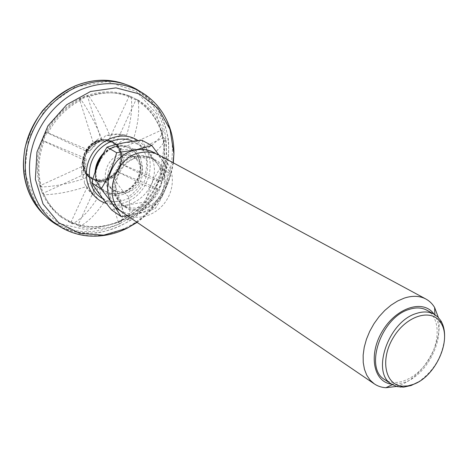 <?xml version="1.0" encoding="UTF-8"?>
<svg xmlns="http://www.w3.org/2000/svg" width="468" height="468" viewBox="0 0 468 468"><rect width="100%" height="100%" fill="white"/><g stroke="black" fill="none" stroke-linecap="round" stroke-linejoin="round"><path stroke-width="0.35" stroke-dasharray="2.34 1.75" d="M77.302 86.966C52.738 97.297 32.748 121.838 27.08 148.976C21.452 176.138 30.367 203.422 48.613 218.831L63.315 228.045C74.231 232.058 85.591 233.678 97.391 232.894C109.126 230.765 120.258 226.5 130.794 220.095C140.71 212.624 149.187 203.668 156.23 193.22C165.666 176.377 169.744 158.658 168.457 140.061C166.485 128.15 162.402 117.222 156.207 107.277C148.888 98.192 139.955 91.067 129.414 85.901C112.923 79.314 95.554 79.671 77.302 86.966M111.326 147.982C118.006 145.121 124.254 145.226 130.075 148.286L134.807 152.024C140.733 159.249 141.804 167.749 138.019 177.53C131.537 189.99 122.13 195.209 109.793 193.173L104.3 190.692C89.844 182.216 94.121 154.966 111.326 147.982M58.88 226.009C91.588 243.682 135.825 227.471 156.318 193.278C177.237 159.336 171.265 112.607 140.511 91.705M155.674 153.598C168.281 161.981 170.867 181.83 161.776 196.589C152.861 211.454 134.047 218.304 120.802 210.969M117.76 169.352C122.446 162.185 128.595 157.722 136.194 155.967C141.582 154.908 146.513 155.587 150.994 158.003C162.373 164.192 165.251 181.291 157.429 193.951C149.795 206.721 133.292 212.039 122.557 204.785C112.057 196.115 110.313 184.538 117.328 170.059M138.78 157.423C144.185 156.353 149.134 157.032 153.627 159.453C165.034 165.66 167.901 182.824 160.044 195.542C152.375 208.371 135.819 213.724 125.055 206.452C107.143 196.092 116.748 160.893 138.78 157.423M138.709 156.201L150.058 156.593L159.336 162.302L164.759 172.101L165.374 184.018L161.121 195.77L152.831 205.154L142.056 210.372L130.818 210.378L121.317 205.054L115.491 195.355L114.602 183.163L118.913 170.978L127.553 161.325L138.709 156.201M396.425 386.439L399.713 385.316C423.493 376.728 443.699 341.324 438.34 317.48M158.775 155.002C173.037 162.595 176.611 183.924 166.865 199.684C157.359 215.596 136.785 222.241 123.476 213.075M426.857 310.208C439.821 317.269 440.552 340.482 429.103 359.079C417.865 377.811 396.922 387.843 384.69 379.589M391.441 384.093L398.104 384.07L404.972 382.239C429.004 373.862 447.121 333.976 434.918 315.578L433.965 314.127M418.135 382.099C433.368 371.569 442.155 357.119 444.489 338.744M127.354 215.719C138.189 214.051 147.514 211.606 155.341 208.383C162.185 197.97 167.222 186.381 170.457 173.628C167.649 168.17 163.806 161.992 158.939 155.089M121.616 154.335C125.57 153.568 129.197 154.095 132.491 155.92C139.809 160.957 141.962 168.299 138.943 177.939L134.702 184.913C127.536 192.026 120.03 193.5 112.185 189.324C99.134 181.912 105.78 156.786 121.616 154.335M124.061 155.745C128.027 154.966 131.666 155.493 134.965 157.318C143.366 163.66 144.916 172.259 139.604 183.117C132.415 192.828 124.067 195.413 114.572 190.874C101.486 183.45 108.172 158.213 124.061 155.745M123.195 143.015C142.19 139.054 157.745 156.716 153.832 176.243C150.433 195.799 129.308 210.448 112.449 204.399C99.742 198.894 94.173 188.282 95.735 172.563C99.456 156.879 108.611 147.028 123.195 143.015M141.751 140.201C146.273 148.654 152.451 157.897 160.296 167.936C153.586 178.29 148.648 189.68 145.478 202.117L155.341 208.383M111.712 210.044C121.44 206.23 132.696 203.592 145.478 202.117M160.296 167.936L170.457 173.628M84.018 168.486C81.841 159.886 85.141 150.263 92.36 144.238C102.744 137.136 115.918 141.125 119.673 152.141C121.387 161.343 118.632 169.258 111.396 175.898C106.242 179.045 100.889 180.227 95.343 179.437C90.195 177.395 86.416 173.745 84.018 168.486M96.01 141.254C81.145 147.204 77.606 170.656 90.23 178.01C98.818 183.731 111.829 179.747 117.755 169.837C123.827 160.009 121.37 146.624 112.338 141.634C107.254 138.932 101.813 138.803 96.01 141.254M96.349 141.447C81.473 147.402 77.934 170.873 90.558 178.226C99.146 183.947 112.168 179.964 118.094 170.042C124.172 160.208 121.715 146.817 112.683 141.827L110.676 140.874C106.061 139.131 101.287 139.318 96.349 141.447M110.688 141.184L112.677 142.126C121.914 149.029 123.698 158.319 118.018 169.995C110.267 180.414 101.199 183.111 90.821 178.086C72.06 167.24 90.938 132.093 110.688 141.184M125.67 218.784L118.427 222.329L105.353 181.005L98.245 181.332L77.951 225.219L70.791 222.598L91.161 178.466L86.445 173.306L42.535 193.553L39.78 185.79L83.936 165.602L84.503 157.903L42.471 140.318L46.233 132.064L88.177 149.912L93.746 144.302L79.437 99.076L87.341 95.7L101.404 140.862L108.594 140.704L129.267 95.917L131.941 97.063L136.194 99.251L115.602 143.781L120.147 149.046L161.337 130.215L163.437 137.808L122.464 156.698L121.82 164.233L159.29 180.174L155.762 187.715L155.171 187.463C148.017 200.632 138.118 210.857 125.465 218.135L118.217 221.674C104.855 227.179 91.547 228.121 78.279 224.511L71.118 221.885C58.57 216.152 49.286 206.593 43.261 193.214L40.511 185.457C36.557 170.89 37.446 155.943 43.173 140.616L46.935 132.362C54.779 117.883 65.69 107.037 79.677 99.824L87.569 96.449C102.088 91.535 115.877 91.599 128.928 96.642L135.86 99.977C147.712 107.02 155.99 117.199 160.682 130.519L162.782 138.107C165.573 152.094 164.215 166.029 158.699 179.923L155.171 187.463L118.211 172.008L112.817 177.512L125.67 218.784L127.466 220.024L127.799 219.837C140.505 212.437 150.45 202.106 157.646 188.838L156.996 188.885C154.797 188.779 149.432 187.101 140.903 183.848C137.68 189.107 133.55 193.36 128.501 196.601C130.601 208.102 130.256 215.912 127.466 220.024M121.75 220.434C99.333 230.73 78.542 229.15 59.377 215.695C42.079 201.217 34.925 181.221 37.92 155.709C43.027 130.145 56.757 111.208 79.104 98.9C97.467 90.236 114.958 89.569 131.584 96.894C153.949 107.283 166.62 132.456 164.227 158.33C161.788 184.24 144.864 209.056 121.75 220.434M95.098 180.361C115.59 188.832 133.403 152.679 113.595 142.641C107.137 139.359 100.526 139.938 93.752 144.384C81.719 152.357 80.677 172.125 91.699 178.659L95.098 180.361M102.024 139.253C96.051 124.611 89.113 111.519 81.21 99.982C66.983 107.318 55.879 118.357 47.9 133.099L88.984 152.404C92.36 146.899 96.706 142.518 102.024 139.253C99.631 138.3 97.847 138.657 96.665 140.336L95.308 145.326L93.746 144.302L101.404 140.862L102.978 141.868C103.182 138.973 103.954 137.001 105.282 135.948L107.312 135.223L109.881 135.726C103.954 121.101 97.04 108.055 89.131 96.595C103.896 91.582 117.907 91.646 131.157 96.788C132.614 107.915 131.075 120.791 126.541 135.41C121.177 133.918 115.625 134.023 109.881 135.726M126.541 135.41L125.395 135.106C120.65 134.339 115.543 136.539 110.079 141.71L108.594 140.704L117.105 144.793C123.102 139.201 128.606 137.136 133.62 138.598C138.212 141.588 141.646 145.671 143.939 150.836C154.697 144.015 161.138 137.463 163.274 131.175C158.535 117.632 150.14 107.283 138.101 100.129C139.61 111.214 138.118 124.038 133.62 138.598M143.939 150.836C138.458 148.742 131.005 148.461 121.586 149.994L120.024 149.105L122.335 156.757L123.903 157.663C133.281 156.154 140.71 156.47 146.191 158.611C156.885 151.749 163.279 145.138 165.374 138.785L166.766 155.733C166.076 164.596 164.028 173.119 160.623 181.291L161.185 181.28C164.531 172.979 166.392 164.461 166.766 155.733M146.191 158.611C147.051 164.373 146.519 170.159 144.577 175.968L121.703 164.18L118.1 171.955L119.65 172.903C128.495 177.12 135.58 180.771 140.903 183.848M128.501 196.601C123.798 192.851 119.065 186.767 114.315 178.349L112.776 177.384L105.312 180.876L106.833 181.853C111.595 190.306 116.31 196.425 120.966 200.216C123.16 211.723 122.903 219.515 120.206 223.587C106.634 229.197 93.114 230.174 79.642 226.512C88.358 221.867 96.683 213.414 104.604 201.164C109.986 202.375 115.438 202.059 120.966 200.216M104.604 201.164C100.755 197.268 99.157 190.944 99.813 182.181L91.225 178.331L92.717 179.308C92.026 188.107 93.588 194.454 97.402 198.344L93.085 195.261L86.445 186.504C71.51 191.57 57.412 194.331 44.156 194.776C48.163 203.925 53.89 211.401 61.337 217.216L72.458 223.891C81.145 219.199 89.458 210.682 97.402 198.344M86.445 186.504L84.497 183.333C83.877 180.56 85.065 177.524 88.06 174.213L86.445 173.306L83.936 165.602L85.556 166.497L82.684 170.522L81.76 174.231L82.315 176.594L83.866 178.641C68.843 183.713 54.686 186.498 41.4 186.995C37.376 172.183 38.282 156.979 44.121 141.383L85.188 160.647C83.228 166.737 82.789 172.733 83.866 178.641M85.188 160.647C82.982 159.155 82.356 158.383 83.304 158.33L86.112 158.886L84.503 157.903L88.177 149.912L89.803 150.871L87.142 150.24C86.059 150.181 86.668 150.901 88.984 152.404M144.577 175.968C153.171 179.349 158.523 181.128 160.623 181.297M123.265 165.105L123.903 157.663M86.112 158.886L85.556 166.497M114.315 178.349L119.65 172.903M95.308 145.326L89.803 150.871M99.813 182.181L106.833 181.853M88.06 174.213L92.717 179.308M121.586 149.994L117.105 144.793M110.079 141.71L102.978 141.868M42.535 193.553L44.156 194.776M39.78 185.79L41.4 186.995M42.471 140.318L44.121 141.383M46.233 132.064L47.9 133.099M79.437 99.076L81.21 99.982M87.341 95.7L89.131 96.595M129.267 95.917L131.157 96.788M136.194 99.251L138.101 100.129M161.337 130.215L163.274 131.175M163.437 137.808L165.374 138.785M159.29 180.174L161.185 181.28M155.762 187.715L157.646 188.838M118.427 222.329L120.206 223.587M77.951 225.219L79.642 226.512M70.791 222.598L72.458 223.891M108.529 140.839L113.654 142.676L115.543 143.916M98.303 181.198L91.225 178.331M93.787 144.436L101.445 140.991M112.776 177.384L105.312 180.876M84.626 157.956L88.3 149.965M121.703 164.18L118.1 171.955M120.024 149.105L122.335 156.757M86.574 173.242L84.07 165.543M129.414 85.901L127.009 84.936C153.153 95.8 168.416 124.131 166.222 153.463C163.999 182.842 145.039 211.167 118.819 224.102C92.676 236.083 68.615 233.766 46.654 217.14L48.613 218.831M74.974 86.949L46.595 107.195L28.495 138.054L24.728 172.569L35.726 203.077L58.488 223.388L87.844 230.075L117.942 222.651L143.395 203.065L159.916 174.997L164.631 143.29L156.394 113.502L136.124 91.278L107.125 81.49L74.974 86.949M111.676 148.18C94.466 155.171 90.184 182.438 104.645 190.921C114.537 197.572 129.636 192.845 136.557 181.262C143.653 169.785 140.891 154.206 130.437 148.485C124.611 145.419 118.363 145.32 111.676 148.18M95.068 172.136L96.139 181.098L100.199 188.604L106.669 193.682L114.672 195.718L123.148 194.495L131.034 190.213L137.34 183.438L141.295 175.026L142.401 166.011L140.494 157.535L135.778 150.667L128.823 146.332L120.498 145.144L111.899 147.309L103.451 153.305M132.953 141.278C155.095 150.386 151.082 188.586 127.641 198.648C118.948 202.632 110.664 202.644 102.779 198.678M138.007 140.622C158.324 153.475 151.907 190.862 128.285 201.158C120.96 204.61 113.665 205.353 106.4 203.387M173.295 162.835C169.562 187.738 157.505 207.581 137.112 222.358M58.98 226.067C79.876 238.329 101.866 239.025 124.95 228.162C175.518 205.393 190.295 126.12 146.414 95.548M110.46 141.055L112.449 141.997C121.686 148.894 123.464 158.184 117.79 169.855C110.038 180.268 100.977 182.965 90.599 177.939C87.364 175.775 85.088 172.745 83.772 168.843C77.893 153.434 96.244 134.474 110.46 141.055M104.3 190.692L100.363 186.989L97.367 181.754L95.905 175.406L96.151 169.153M130.075 148.286L130.437 148.485C124.781 145.472 118.615 145.367 111.934 148.18L106.593 151.433L102.024 155.973M173.02 162.683C168.884 187.335 156.833 207.166 136.855 222.183M153.627 159.453L150.994 158.003M125.055 206.452L122.557 204.785M134.965 157.318L132.491 155.92M114.572 190.874L112.185 189.324M434.918 315.578L434.883 314.666M393.161 384.275L392.336 384.661M109.793 193.173C119.603 195.021 127.904 192.272 134.702 184.913M138.943 177.939C142.342 168.515 140.967 159.875 134.807 152.024M90.23 178.01L90.558 178.226M112.338 141.634L112.683 141.827M112.677 142.126L112.449 141.997C98.368 132.965 77.454 152.316 83.725 168.767C85.041 172.698 87.335 175.757 90.599 177.939L90.821 178.086M83.304 158.33C81.719 163.244 81.216 168.264 81.801 173.388M127.799 219.837C140.236 212.027 149.971 201.708 156.996 188.885M96.665 140.336L91.418 144.817L87.142 150.24M84.497 183.333L88.159 189.756L93.085 195.261M125.395 135.106C118.615 133.427 111.91 133.708 105.282 135.948M59.377 215.695L61.337 217.216M131.584 96.894L131.941 97.063"/><path stroke-width="0.7" d="M140.511 91.705L136.609 89.271C118.503 79.273 98.719 78.46 77.261 86.837C51.234 97.759 30.502 124.646 26.132 153.498C21.768 182.38 33.819 210.138 54.926 223.669L58.88 226.009M120.802 210.969C96.899 199.883 107.698 154.27 135.814 149.988C143.22 148.584 149.836 149.789 155.674 153.598M117.328 170.059L117.76 169.352M438.34 317.48L434.626 307.511C432.403 303.814 429.507 300.988 425.921 299.034C419.726 295.77 412.513 295.46 404.276 298.11L397.648 300.977L391.102 305.113L384.848 310.389L379.074 316.649L373.979 323.71L369.72 331.332L366.438 339.282L364.221 347.303L363.145 355.148L363.232 362.56L364.461 369.328L366.783 375.242L370.112 380.145L374.336 383.9C377.723 386.182 381.566 387.457 385.866 387.726L396.425 386.439M374.336 383.9L123.476 213.075C101.579 200.181 113.613 156.803 140.757 152.603C147.315 151.322 153.317 152.118 158.775 155.002L425.921 299.034M391.593 384.193L384.69 379.589C363.969 368.287 381.139 317.433 408.956 309.465C415.777 307.213 421.75 307.464 426.857 310.208L434.123 314.215C429.01 311.472 423.025 311.238 416.175 313.525C388.247 321.639 370.849 372.897 391.593 384.193L396.999 386.591L403.574 387.153L411.156 385.503L418.135 382.099M433.965 314.127C423.751 299.023 396.729 307.148 382.59 330.806C368.1 354.253 373.324 381.982 391.441 384.093M444.489 338.744C444.98 331.578 443.74 325.541 440.78 320.644L437.82 316.953L434.123 314.215M413.525 384.316C435.609 376.559 452.287 339.54 440.885 322.949C432.151 307.973 406.71 315.116 393.412 337.387C379.764 359.442 385.135 385.316 402.457 386.176L407.868 385.907L413.525 384.316M158.939 155.089L151.819 145.525L135.778 149.854L116.637 152.72C113.186 165.918 108.003 178.021 101.094 189.037C109.635 199.561 116.327 208.74 121.165 216.567L127.354 215.719M121.165 216.567L111.712 210.044C103.586 200.088 96.94 191.026 91.781 182.853C95.162 170.001 100.234 158.108 107.008 147.163C117.041 143.846 128.624 141.529 141.751 140.201L151.819 145.525M107.008 147.163L116.637 152.72M91.781 182.853L101.094 189.037M44.799 215.502C27.507 199.655 19.527 172.71 25.471 146.221C31.455 119.761 51.106 96.057 75.114 85.966C92.325 79.057 108.857 78.419 124.704 84.041C108.751 78.39 92.161 79.033 74.927 85.977C62.765 91.956 51.966 100.199 42.535 110.705C34.269 122.23 28.402 134.772 24.921 148.344C22.92 161.653 23.224 166.707 23.985 174.131C26.454 191.002 33.392 204.791 44.799 215.508M103.451 153.305C98.379 158.687 95.589 164.964 95.068 172.136M102.779 198.678C89.903 191.915 85.305 172.979 93.372 157.792C101.263 142.518 119.755 135.012 132.953 141.278M106.4 203.387C89.125 198.754 80.788 175.921 90.394 157.119C99.684 138.165 123.505 130.274 138.007 140.622M137.112 222.358L127.319 228.115L103.703 235.17L79.852 233.444L58.675 222.733L43.05 203.978L35.357 179.326L36.978 152.006L47.929 125.869L66.702 104.709L90.529 91.5L115.953 87.879L139.493 93.963L158.207 108.523L170.042 129.367L173.903 153.785L173.295 162.835M146.414 95.548L140.611 91.769C122.575 81.812 102.855 81.034 81.455 89.429C55.493 100.368 34.784 127.249 30.385 156.06C25.992 184.895 37.961 212.595 58.98 226.067C68.012 231.719 77.776 235.018 88.276 235.966C101.878 236.943 114.882 234.333 127.296 228.15L136.855 222.183M96.151 169.153C96.958 164.315 98.918 159.921 102.024 155.973M173.02 162.683L173.903 153.785C174.09 139.16 170.463 125.705 163.016 113.426C157.324 104.446 149.859 97.227 140.611 91.769L136.609 89.271M58.98 226.067L54.926 223.669M434.883 314.666L434.626 307.511M392.336 384.661L385.866 387.726M440.885 322.949L440.78 320.644M402.457 386.176L400.356 387.147"/></g></svg>
